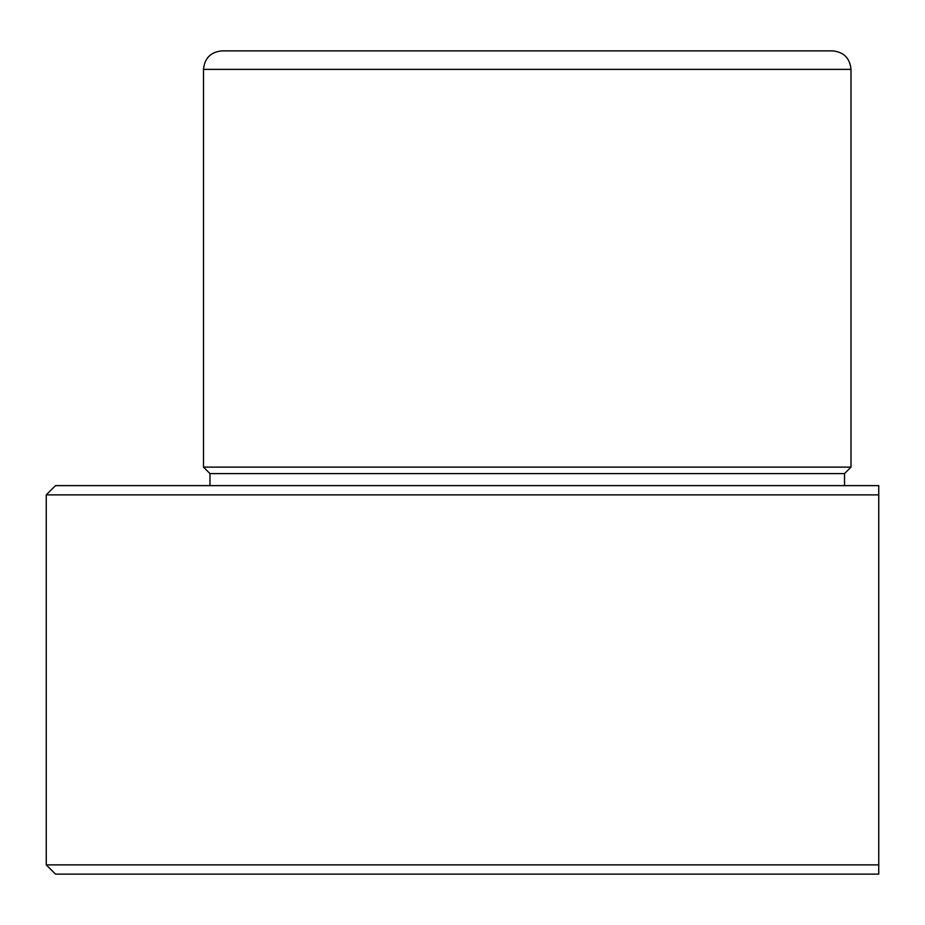 <?xml version="1.0" encoding="UTF-8"?>
<svg xmlns="http://www.w3.org/2000/svg" width="925" height="925" viewBox="0 0 925 925"><rect width="100%" height="100%" fill="white"/><g stroke="black" fill="none" stroke-linecap="round" stroke-linejoin="round"><path stroke-width="1.39" d="M46.25 494.875L878.75 494.875L878.75 485.625L55.5 485.625L46.25 494.875L46.25 864.875L878.75 864.875L878.75 494.875L878.75 874.125L55.5 874.125L46.25 864.875M283.721 874.125L670.625 874.125M781.625 874.125L804.75 874.125M209.975 485.625L209.975 473.6L203.5 467.125L203.5 69.375C204.598 58.136 210.761 51.973 222 50.875L283.721 50.875M222 50.875L832.5 50.875C843.739 51.973 849.902 58.136 851 69.375L203.5 69.375M203.5 467.125L851 467.125L851 69.375M209.975 473.6L844.525 473.6L851 467.125M844.525 485.625L844.525 473.6"/></g></svg>
